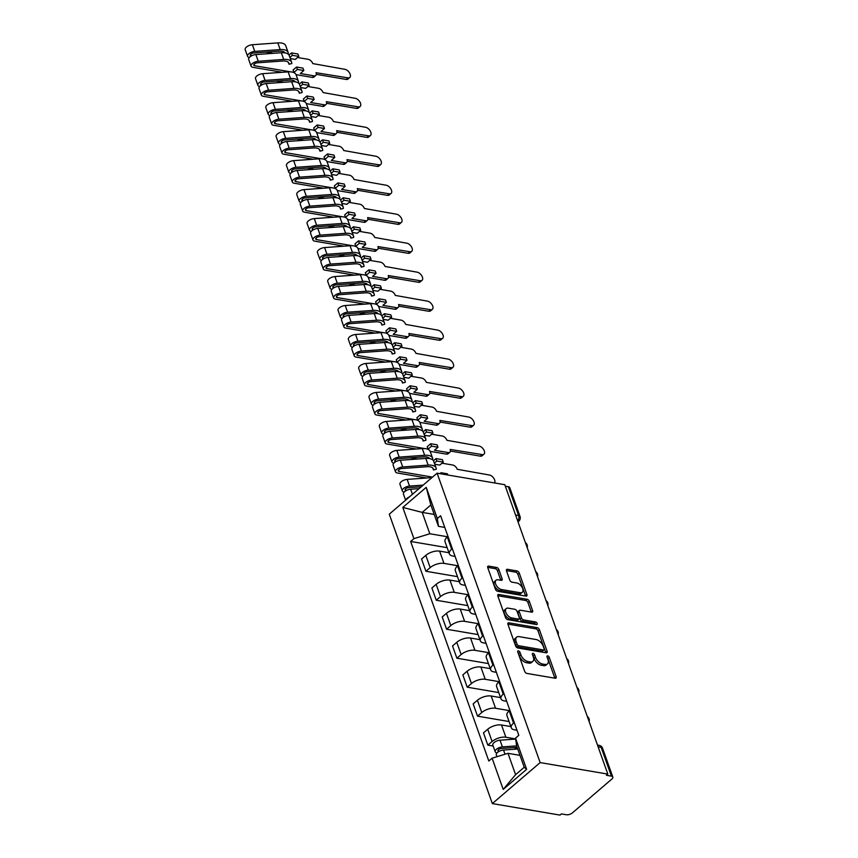 <?xml version="1.0" encoding="UTF-8"?>
<svg xmlns="http://www.w3.org/2000/svg" width="858" height="858" viewBox="0 0 858 858"><rect width="100%" height="100%" fill="white"/><g stroke="black" fill="none" stroke-linecap="round" stroke-linejoin="round"><path stroke-width="1.29" d="M518.414 650.868A1.534 0.869 49.4 0 0 517.867 650.986A1.534 0.869 49.4 0 0 517.76 651.962L524.656 671.331A2.188 1.233 49.4 0 0 526.887 673.423L555.223 678.249A2.188 1.233 49.4 0 0 555.995 678.077A2.188 1.233 49.4 0 0 556.145 676.694L549.249 657.314A1.534 0.869 49.4 0 0 547.694 655.855A1.534 0.869 49.4 0 0 547.147 655.973A1.534 0.869 49.4 0 0 547.039 656.938L547.94 659.448A6.993 3.947 49.4 0 1 547.447 663.899A6.993 3.947 49.4 0 1 544.98 664.424L542.61 664.028A6.993 3.947 49.4 0 1 535.499 657.335L534.609 654.826A1.534 0.869 49.4 0 0 533.054 653.367A1.534 0.869 49.4 0 0 532.507 653.474A1.534 0.869 49.4 0 0 532.4 654.45L533.301 656.96A6.993 3.947 49.4 0 1 532.807 661.411A6.993 3.947 49.4 0 1 530.341 661.936L527.97 661.529A6.993 3.947 49.4 0 1 520.86 654.836L519.969 652.337A1.534 0.869 49.4 0 0 518.414 650.868M498.852 569.562A2.188 1.233 49.4 0 0 496.621 567.47L488.674 566.119A2.188 1.233 49.4 0 0 487.902 566.28A2.188 1.233 49.4 0 0 487.752 567.674L495.409 589.189A2.188 1.233 49.4 0 0 497.64 591.28L525.975 596.106A2.188 1.233 49.4 0 0 526.748 595.935A2.188 1.233 49.4 0 0 526.898 594.551L519.24 573.037A2.188 1.233 49.4 0 0 517.009 570.945L507.41 569.304A2.188 1.233 49.4 0 0 506.638 569.476A2.188 1.233 49.4 0 0 506.488 570.86L509.759 580.072A2.188 1.233 49.4 0 0 511.99 582.164L516.752 582.968A5.845 3.303 49.4 0 1 521.996 587.097A5.845 3.303 49.4 0 1 522.286 592.288A5.845 3.303 49.4 0 1 520.216 592.728L501.565 589.553A5.845 3.303 49.4 0 1 496.321 585.424A5.845 3.303 49.4 0 1 496.031 580.244A5.845 3.303 49.4 0 1 498.09 579.793L501.201 580.33A2.188 1.233 49.4 0 0 501.973 580.158A2.188 1.233 49.4 0 0 502.123 578.775L498.852 569.562L497.458 570.763A2.188 1.233 49.4 0 0 495.227 568.672L487.666 567.385M437.097 473.176L504.783 484.695L607.829 774.109L540.154 762.59L437.097 473.176L389.275 514.178L492.331 803.581L560.006 815.1L561.4 813.91L566.377 814.746A4.451 2.059 160.4 0 0 572.372 812.901L611.829 779.085A4.451 2.059 160.4 0 0 612.816 777.048A4.451 2.059 160.4 0 0 611.411 776.147L601.158 747.35A4.451 3.035 -80.3 0 0 599.12 745.355L597.5 745.076M508.869 622.822A2.188 1.233 49.4 0 0 508.097 622.994A2.188 1.233 49.4 0 0 507.947 624.377L515.604 645.892A2.188 1.233 49.4 0 0 517.824 647.983L546.16 652.809A2.188 1.233 49.4 0 0 546.932 652.648A2.188 1.233 49.4 0 0 547.093 651.254L539.425 629.74A2.188 1.233 49.4 0 0 537.205 627.648L508.869 622.822L507.818 623.734M505.512 617.545L497.844 596.031A2.188 1.233 49.4 0 1 497.994 594.637A2.188 1.233 49.4 0 1 498.777 594.476L527.112 599.292A2.188 1.233 49.4 0 1 529.332 601.383L532.614 610.596A2.188 1.233 49.4 0 1 532.453 611.99A2.188 1.233 49.4 0 1 531.681 612.151L520.195 610.199A2.188 1.233 49.4 0 0 519.422 610.36A2.188 1.233 49.4 0 0 519.272 611.754L521.439 617.857A2.188 1.233 49.4 0 0 523.67 619.948L535.628 621.986A1.534 0.869 49.4 0 1 537.001 623.069A1.534 0.869 49.4 0 1 537.076 624.42A1.534 0.869 49.4 0 1 536.54 624.538L507.732 619.637A2.188 1.233 49.4 0 1 505.512 617.545M505.319 486.218L508.354 486.733A4.451 2.059 -19.6 0 1 509.759 487.634L520.012 516.43A4.451 2.059 160.4 0 0 518.607 515.529L508.354 486.733M607.829 774.109L606.434 775.3L611.411 776.147M540.154 762.59L492.331 803.581M516.999 730.265L514.521 729.836A10.242 4.751 -19.6 0 1 511.293 727.777A10.242 4.751 -19.6 0 1 513.567 723.09L514.232 722.511M510.875 726.587L501.512 724.989A10.242 4.751 160.4 0 0 487.73 729.236L492.095 741.494A10.242 4.751 -19.6 0 1 505.877 737.247L515.637 738.91M492.095 741.494L487.837 745.141L493.168 746.042M509.866 710.252L509.202 710.832A10.242 4.751 160.4 0 0 506.928 715.518L511.293 727.777M487.73 729.236L483.472 732.882L487.837 745.141M506.681 701.286L504.204 700.868A10.242 4.751 -19.6 0 1 500.975 698.798A10.242 4.751 -19.6 0 1 503.238 694.111L503.914 693.532M509.073 721.535L477.52 716.162L481.767 712.515A10.242 4.751 -19.6 0 1 495.559 708.268L509.427 710.628M499.549 681.273L498.873 681.853A10.242 4.751 160.4 0 0 496.61 686.539L500.975 698.798M500.546 697.608L491.194 696.01A10.242 4.751 160.4 0 0 477.402 700.257L473.155 703.903L477.52 716.162M496.364 672.307L493.886 671.889A10.242 4.751 -19.6 0 1 490.658 669.819A10.242 4.751 -19.6 0 1 492.921 665.132L493.597 664.553M498.755 692.556L467.202 687.183L471.45 683.536A10.242 4.751 -19.6 0 1 485.242 679.3L499.109 681.649M489.232 652.295L488.556 652.874A10.242 4.751 160.4 0 0 486.293 657.56L490.658 669.819M490.229 668.629L480.877 667.031A10.242 4.751 160.4 0 0 467.084 671.278L462.837 674.924L467.202 687.183M486.046 643.328L483.569 642.91A10.242 4.751 -19.6 0 1 480.341 640.84A10.242 4.751 -19.6 0 1 482.604 636.153L483.279 635.574M488.438 663.577L456.885 658.204L461.132 654.557A10.242 4.751 -19.6 0 1 474.924 650.321L488.792 652.681M478.914 623.316L478.238 623.895A10.242 4.751 160.4 0 0 475.976 628.582L480.341 640.84M479.912 639.65L470.559 638.062A10.242 4.751 160.4 0 0 456.767 642.299L452.52 645.945L456.885 658.204M475.718 614.349L473.251 613.931A10.242 4.751 -19.6 0 1 470.023 611.861A10.242 4.751 -19.6 0 1 472.286 607.174L472.962 606.595M478.11 634.598L446.568 629.225L450.815 625.579A10.242 4.751 -19.6 0 1 464.607 621.342L478.464 623.702M468.597 594.337L467.921 594.916A10.242 4.751 160.4 0 0 465.658 599.603L470.023 611.861M469.594 610.671L460.242 609.083A10.242 4.751 160.4 0 0 446.45 613.32L442.202 616.966L446.568 629.225M465.401 585.37L462.934 584.952A10.242 4.751 -19.6 0 1 459.706 582.882A10.242 4.751 -19.6 0 1 461.969 578.195L462.644 577.616M467.792 605.619L436.25 600.246L440.497 596.6A10.242 4.751 -19.6 0 1 454.29 592.363L468.146 594.723M458.279 565.358L457.604 565.937A10.242 4.751 160.4 0 0 455.341 570.624L459.706 582.882M459.277 581.692L449.924 580.105A10.242 4.751 160.4 0 0 436.132 584.341L431.885 587.987L436.25 600.246M455.083 556.392L452.616 555.973A10.242 4.751 -19.6 0 1 449.388 553.914A10.242 4.751 -19.6 0 1 451.651 549.217L452.327 548.637M457.475 576.64L425.922 571.267L430.18 567.621A10.242 4.751 -19.6 0 1 443.972 563.384L457.829 565.744M447.962 536.379L447.286 536.958A10.242 4.751 160.4 0 0 445.012 541.645L449.388 553.914M448.959 552.713L439.607 551.126A10.242 4.751 160.4 0 0 425.815 555.362L421.557 559.008L425.922 571.267M520.002 755.362L507.99 753.313L515.594 774.677L524.238 767.266L516.634 745.902L515.519 738.127L518.8 735.317L440.615 515.755L437.333 518.554L438.449 526.34L430.845 504.976L422.2 512.387L429.804 533.751L447.511 536.765M515.519 738.127L526.63 769.326L503.206 789.414L492.095 758.204L507.99 753.313M429.804 533.751L413.91 538.642L410.639 541.452L488.824 761.014L492.095 758.204M413.91 538.642L402.799 507.432L426.222 487.355L437.333 518.554M434.202 514.435L422.2 512.387L402.799 507.432M444.766 527.413L438.449 526.34M447.157 547.661L410.639 541.452M526.63 769.326L524.238 767.266M503.206 789.414L515.594 774.677M430.845 504.976L426.222 487.355M518.007 652.648A1.534 0.869 49.4 0 1 518.575 653.528L519.465 656.038A6.993 3.947 49.4 0 0 526.576 662.73L527.97 661.529M532.807 661.411L531.413 662.601A6.993 3.947 49.4 0 1 528.946 663.127L526.576 662.73M547.447 663.899L546.053 665.089A6.993 3.947 49.4 0 1 543.586 665.626L541.216 665.218A6.993 3.947 49.4 0 1 534.105 658.526L533.215 656.016A1.534 0.869 49.4 0 0 532.646 655.147M554.836 678.185A2.188 1.233 49.4 0 0 554.751 677.884L547.854 658.515A1.534 0.869 49.4 0 0 547.286 657.636M545.774 652.745A2.188 1.233 49.4 0 0 545.699 652.445L538.03 630.93A2.188 1.233 49.4 0 0 535.81 628.839L507.861 624.088M517.095 644.261A1.534 0.869 49.4 0 0 518.65 645.731L543.522 649.967A1.534 0.869 49.4 0 0 544.069 649.849A1.534 0.869 49.4 0 0 544.165 648.873L543.232 646.235A6.993 3.947 49.4 0 0 536.111 639.542L519.111 636.647A6.993 3.947 49.4 0 0 516.645 637.172A6.993 3.947 49.4 0 0 516.151 641.623L517.095 644.261L515.701 645.463A1.534 0.869 49.4 0 0 517.256 646.921L518.65 645.731M544.069 649.849L542.674 651.04A1.534 0.869 49.4 0 1 542.127 651.158L517.256 646.921M516.645 637.172L515.25 638.363A6.993 3.947 49.4 0 0 514.757 642.814L516.151 641.623M515.701 645.463L514.757 642.814M497.758 595.731L525.718 600.493L527.112 599.292M531.295 612.086A2.188 1.233 49.4 0 0 531.22 611.786L527.938 602.584A2.188 1.233 49.4 0 0 525.718 600.493M519.422 610.36L518.028 611.55A2.188 1.233 49.4 0 0 517.878 612.944L520.045 619.058A2.188 1.233 49.4 0 0 522.275 621.149L534.234 623.176L535.628 621.986M535.682 624.388A1.534 0.869 49.4 0 0 534.234 623.176M508.268 608.161A5.845 3.303 49.4 0 0 506.199 608.601A5.845 3.303 49.4 0 0 506.488 613.792A5.845 3.303 49.4 0 0 511.743 617.921L518.318 619.036A2.188 1.233 49.4 0 0 519.09 618.875A2.188 1.233 49.4 0 0 519.24 617.481L517.063 611.379A2.188 1.233 49.4 0 0 514.843 609.287L508.268 608.161M506.199 608.601L504.804 609.802A5.845 3.303 49.4 0 0 505.094 614.982A5.845 3.303 49.4 0 0 510.349 619.111L511.743 617.921M519.09 618.875L517.696 620.066A2.188 1.233 49.4 0 1 516.924 620.237L510.349 619.111M500.815 580.265A2.188 1.233 49.4 0 0 500.729 579.965L497.458 570.763M496.031 580.244L494.637 581.434A5.845 3.303 49.4 0 0 494.927 586.625A5.845 3.303 49.4 0 0 500.171 590.744L501.565 589.553M522.286 592.288L520.892 593.479A5.845 3.303 49.4 0 1 518.822 593.918L500.171 590.744M525.589 596.042A2.188 1.233 49.4 0 0 525.504 595.742L517.846 574.227A2.188 1.233 49.4 0 0 515.615 572.136L506.402 570.57M517.138 747.339L501.383 748.466A2.671 1.233 160.4 0 0 498.852 749.356A2.671 1.233 160.4 0 0 497.94 750.825A2.671 1.233 160.4 0 0 498.777 751.361L496.964 752.916A5.566 2.585 160.4 0 1 495.216 751.801L492.835 745.109A5.566 2.585 160.4 0 1 494.734 742.052A5.566 2.585 160.4 0 1 500.021 740.197L515.658 739.081M516.623 745.87L502.402 746.889A5.566 2.585 160.4 0 0 497.114 748.734A5.566 2.585 160.4 0 0 495.216 751.801M517.471 748.262L513.545 747.597M498.83 751.522L498.251 749.881M517.739 749.023L503.528 750.042A5.566 2.585 160.4 0 0 498.241 751.898A5.566 2.585 160.4 0 0 496.332 754.954L496.964 756.702M421.267 486.754L408.515 487.666A2.671 1.233 160.4 0 0 405.984 488.556A2.671 1.233 160.4 0 0 405.073 490.025A2.671 1.233 160.4 0 0 405.909 490.561L404.097 492.117A5.566 2.585 160.4 0 1 402.348 490.99L399.967 484.309A5.566 2.585 160.4 0 1 401.866 481.252A5.566 2.585 160.4 0 1 407.153 479.397L431.917 477.616M423.187 485.102L409.534 486.089A5.566 2.585 160.4 0 0 404.247 487.934A5.566 2.585 160.4 0 0 402.348 490.99M405.963 490.722L405.384 489.071M419.069 488.642L410.66 489.242A5.566 2.585 160.4 0 0 405.373 491.098A5.566 2.585 160.4 0 0 403.464 494.154L405.609 500.171M409.523 496.814A5.566 2.585 160.4 0 0 405.845 499.967M494.498 482.947A5.116 2.896 49.4 0 0 493.876 478.399A5.116 2.896 49.4 0 0 489.414 475.021L457.239 469.283A4.451 2.51 49.4 0 0 452.713 465.025L441.988 463.202M435.993 458.601L436.851 461.014L443.264 462.108L442.406 459.684L435.993 458.601L433.462 460.767M443.264 462.108L439.779 465.09L434.759 464.232M447.865 475.01L447.436 473.809L441.023 472.715L439.918 473.659M429.611 458.59A10.457 4.848 160.4 0 0 423.648 456.864L398.198 458.687A2.671 1.233 160.4 0 0 395.667 459.577A2.671 1.233 160.4 0 0 394.755 461.046A2.671 1.233 160.4 0 0 395.592 461.583L393.779 463.138A5.566 2.585 160.4 0 1 392.02 462.022L389.639 455.33A5.566 2.585 160.4 0 1 391.548 452.273A5.566 2.585 160.4 0 1 396.836 450.418L422.286 448.595A13.353 6.188 160.4 0 1 430.19 451.415L432.571 458.108A13.353 6.188 160.4 0 0 424.667 455.276L399.217 457.11A5.566 2.585 160.4 0 0 393.929 458.955A5.566 2.585 160.4 0 0 392.02 462.022M432.228 459.534L432.732 459.405A13.353 6.188 160.4 0 0 432.571 458.108M417.503 459.03L410.36 457.818M395.645 461.743L395.066 460.092M432.507 477.112L399.099 471.428A2.671 1.233 -19.6 0 1 398.262 470.892A2.671 1.233 -19.6 0 1 399.174 469.423A2.671 1.233 -19.6 0 1 401.705 468.532L427.155 466.709A10.457 4.848 -19.6 0 1 433.354 468.918A10.457 4.848 -19.6 0 1 433.472 469.948L432.797 468.05M433.472 469.948L436.239 469.251A13.353 6.188 160.4 0 0 436.079 467.953A13.353 6.188 160.4 0 0 428.163 465.122L402.724 466.956A5.566 2.585 160.4 0 0 397.436 468.8A5.566 2.585 160.4 0 0 395.527 471.857A5.566 2.585 160.4 0 0 397.286 472.983L426.716 477.992M436.079 467.953L433.698 461.261A13.353 6.188 160.4 0 0 425.783 458.44L400.343 460.263A5.566 2.585 160.4 0 0 395.055 462.119A5.566 2.585 160.4 0 0 393.146 465.175L395.527 471.857M441.023 472.715L441.452 473.916M436.851 461.014L434.363 463.138M437.977 447.243L437.119 444.83L430.695 443.736L431.563 446.149L437.977 447.243L434.491 450.236L448.284 452.574A4.451 2.51 49.4 0 0 449.86 452.241A4.451 2.51 49.4 0 0 450.171 449.41L482.142 454.59A5.116 2.896 49.4 0 0 483.955 454.204A5.116 2.896 49.4 0 0 483.697 449.656A5.116 2.896 49.4 0 0 479.096 446.042L446.921 440.304A4.451 2.51 49.4 0 0 442.396 436.046L431.671 434.223M425.675 429.622L426.533 432.035L432.947 433.129L432.089 430.705L425.675 429.622L423.144 431.789M432.947 433.129L429.461 436.111L424.431 435.253M419.283 429.611A10.457 4.848 160.4 0 0 413.331 427.885L387.88 429.708A2.671 1.233 160.4 0 0 385.349 430.598A2.671 1.233 160.4 0 0 384.438 432.067A2.671 1.233 160.4 0 0 385.274 432.604L383.462 434.159A5.566 2.585 160.4 0 1 381.703 433.043L379.322 426.351A5.566 2.585 160.4 0 1 381.231 423.294A5.566 2.585 160.4 0 1 386.518 421.439L411.958 419.616A13.353 6.188 160.4 0 1 419.873 422.436L422.254 429.129A13.353 6.188 160.4 0 0 414.339 426.297L388.899 428.131A5.566 2.585 160.4 0 0 383.612 429.976A5.566 2.585 160.4 0 0 381.703 433.043M421.911 430.555L422.415 430.437A13.353 6.188 160.4 0 0 422.254 429.129M407.185 430.051L400.043 428.839M385.328 432.764L384.749 431.124M430.695 443.736L427.209 446.728L428.078 449.142L427.005 448.959M424.839 448.584L388.781 442.449A2.671 1.233 -19.6 0 1 387.934 441.913A2.671 1.233 -19.6 0 1 388.856 440.444A2.671 1.233 -19.6 0 1 391.387 439.553L416.838 437.73A10.457 4.848 -19.6 0 1 423.037 439.94A10.457 4.848 -19.6 0 1 423.155 440.969L422.479 439.071M423.155 440.969L425.911 440.283A13.353 6.188 160.4 0 0 425.761 438.974A13.353 6.188 160.4 0 0 417.846 436.143L392.396 437.977A5.566 2.585 160.4 0 0 387.119 439.822A5.566 2.585 160.4 0 0 385.21 442.889A5.566 2.585 160.4 0 0 386.969 444.004L416.398 449.013M425.761 438.974L423.38 432.282A13.353 6.188 160.4 0 0 415.465 429.461L390.015 431.284A5.566 2.585 160.4 0 0 384.738 433.14A5.566 2.585 160.4 0 0 382.829 436.196L385.21 442.889M483.955 454.204L482.142 455.759A5.116 2.896 -130.6 0 1 480.33 456.145L450.418 451.051M449.86 452.241L448.048 453.796A4.451 2.51 -130.6 0 1 446.471 454.129L448.284 452.574M430.169 451.362L446.471 454.129M431.563 446.149L428.078 449.142M426.533 432.035L424.045 434.169M427.659 418.264L426.791 415.851L420.377 414.757L421.246 417.17L427.659 418.264L424.174 421.257L437.966 423.595A4.451 2.51 49.4 0 0 439.532 423.262A4.451 2.51 49.4 0 0 439.843 420.431L471.825 425.611A5.116 2.896 49.4 0 0 473.637 425.225A5.116 2.896 49.4 0 0 473.38 420.677A5.116 2.896 49.4 0 0 468.779 417.063L436.604 411.325A4.451 2.51 49.4 0 0 432.078 407.067L421.353 405.244M415.358 400.643L416.216 403.056L422.629 404.15L421.771 401.737L415.358 400.643L412.827 402.81M422.629 404.15L419.144 407.132L414.114 406.284M408.966 400.643A10.457 4.848 160.4 0 0 403.013 398.906L377.563 400.729A2.671 1.233 160.4 0 0 375.032 401.619A2.671 1.233 160.4 0 0 374.109 403.088A2.671 1.233 160.4 0 0 374.957 403.625L373.144 405.18A5.566 2.585 160.4 0 1 371.385 404.064L369.004 397.372A5.566 2.585 160.4 0 1 370.913 394.315A5.566 2.585 160.4 0 1 376.19 392.46L401.641 390.637A13.353 6.188 160.4 0 1 409.556 393.457L411.937 400.15A13.353 6.188 160.4 0 0 404.021 397.318L378.571 399.152A5.566 2.585 160.4 0 0 373.294 400.997A5.566 2.585 160.4 0 0 371.385 404.064M411.583 401.576L412.097 401.458A13.353 6.188 160.4 0 0 411.937 400.15M396.868 401.072L389.725 399.86M375.01 403.786L374.431 402.145M420.377 414.757L416.891 417.749L417.76 420.163L416.688 419.98M414.521 419.605L378.464 413.47A2.671 1.233 -19.6 0 1 377.617 412.934A2.671 1.233 -19.6 0 1 378.528 411.465A2.671 1.233 -19.6 0 1 381.07 410.574L406.52 408.751A10.457 4.848 -19.6 0 1 412.719 410.961A10.457 4.848 -19.6 0 1 412.837 411.99L412.162 410.092M412.837 411.99L415.594 411.304A13.353 6.188 160.4 0 0 415.444 409.995A13.353 6.188 160.4 0 0 407.529 407.164L382.078 408.998A5.566 2.585 160.4 0 0 376.801 410.843A5.566 2.585 160.4 0 0 374.892 413.91A5.566 2.585 160.4 0 0 376.651 415.025L406.081 420.034M415.444 409.995L413.063 403.303A13.353 6.188 160.4 0 0 405.148 400.482L379.697 402.305A5.566 2.585 160.4 0 0 374.41 404.161A5.566 2.585 160.4 0 0 372.511 407.218L374.892 413.91M473.637 425.225L471.825 426.78A5.116 2.896 -130.6 0 1 470.012 427.166L440.1 422.072M439.532 423.262L437.719 424.817A4.451 2.51 -130.6 0 1 436.154 425.15L437.966 423.595M419.852 422.383L436.154 425.15M421.246 417.17L417.76 420.163M416.216 403.056L413.728 405.191M417.342 389.285L416.473 386.872L410.06 385.778L410.918 388.191L417.342 389.285L413.856 392.278L427.649 394.626A4.451 2.51 49.4 0 0 429.214 394.283A4.451 2.51 49.4 0 0 429.526 391.452L461.507 396.632A5.116 2.896 49.4 0 0 463.32 396.246A5.116 2.896 49.4 0 0 463.063 391.698A5.116 2.896 49.4 0 0 458.462 388.084L426.287 382.346A4.451 2.51 49.4 0 0 421.761 378.088L411.036 376.265M405.04 371.664L405.898 374.077L412.312 375.171L411.454 372.758L405.04 371.664L402.509 373.831M412.312 375.171L408.826 378.153L403.796 377.305M398.648 371.664A10.457 4.848 160.4 0 0 392.696 369.927L367.245 371.761A2.671 1.233 160.4 0 0 364.704 372.64A2.671 1.233 160.4 0 0 363.792 374.109A2.671 1.233 160.4 0 0 364.639 374.646L362.827 376.201A5.566 2.585 160.4 0 1 361.068 375.085L358.687 368.393A5.566 2.585 160.4 0 1 360.596 365.336A5.566 2.585 160.4 0 1 365.873 363.481L391.323 361.658A13.353 6.188 160.4 0 1 399.238 364.489L401.619 371.171A13.353 6.188 160.4 0 0 393.704 368.35L368.254 370.173A5.566 2.585 160.4 0 0 362.977 372.018A5.566 2.585 160.4 0 0 361.068 375.085M401.265 372.597L401.769 372.479A13.353 6.188 160.4 0 0 401.619 371.171M386.55 372.093L379.408 370.881M364.693 374.807L364.114 373.166M410.06 385.778L406.574 388.771L407.432 391.184L406.37 391.001M404.204 390.637L368.146 384.491A2.671 1.233 -19.6 0 1 367.299 383.955A2.671 1.233 -19.6 0 1 368.211 382.486A2.671 1.233 -19.6 0 1 370.753 381.596L396.203 379.772A10.457 4.848 -19.6 0 1 402.391 381.992A10.457 4.848 -19.6 0 1 402.52 383.011L401.844 381.113M402.52 383.011L405.276 382.325A13.353 6.188 160.4 0 0 405.126 381.016A13.353 6.188 160.4 0 0 397.211 378.185L371.761 380.019A5.566 2.585 160.4 0 0 366.473 381.864A5.566 2.585 160.4 0 0 364.575 384.931A5.566 2.585 160.4 0 0 366.334 386.046L395.763 391.055M405.126 381.016L402.745 374.335A13.353 6.188 160.4 0 0 394.83 371.503L369.38 373.327A5.566 2.585 160.4 0 0 364.092 375.182A5.566 2.585 160.4 0 0 362.194 378.239L364.575 384.931M463.32 396.246L461.507 397.801A5.116 2.896 -130.6 0 1 459.695 398.187L429.783 393.093M429.214 394.283L427.402 395.838A4.451 2.51 -130.6 0 1 425.836 396.171L427.649 394.626M409.534 393.404L425.836 396.171M410.918 388.191L407.432 391.184M405.898 374.077L403.41 376.212M407.014 360.306L406.156 357.893L399.742 356.799L400.6 359.212L407.014 360.306L403.528 363.299L417.32 365.647A4.451 2.51 49.4 0 0 418.897 365.304A4.451 2.51 49.4 0 0 419.208 362.473L451.19 367.653A5.116 2.896 49.4 0 0 452.992 367.267A5.116 2.896 49.4 0 0 452.745 362.73A5.116 2.896 49.4 0 0 448.144 359.105L415.969 353.367A4.451 2.51 49.4 0 0 411.443 349.109L400.718 347.286M394.712 342.685L395.581 345.098L401.994 346.192L401.136 343.779L394.712 342.685L392.192 344.852M401.994 346.192L398.509 349.174L393.479 348.327M388.331 342.685A10.457 4.848 160.4 0 0 382.378 340.948L356.928 342.782A2.671 1.233 160.4 0 0 354.386 343.661A2.671 1.233 160.4 0 0 353.475 345.131A2.671 1.233 160.4 0 0 354.322 345.677L352.509 347.222A5.566 2.585 160.4 0 1 350.75 346.106L348.369 339.414A5.566 2.585 160.4 0 1 350.268 336.357A5.566 2.585 160.4 0 1 355.555 334.502L381.006 332.679A13.353 6.188 160.4 0 1 388.921 335.51L391.302 342.192A13.353 6.188 160.4 0 0 383.387 339.371L357.936 341.194A5.566 2.585 160.4 0 0 352.649 343.05A5.566 2.585 160.4 0 0 350.75 346.106M390.948 343.629L391.452 343.5A13.353 6.188 160.4 0 0 391.302 342.192M376.233 343.125L369.09 341.902M354.375 345.828L353.786 344.187M399.742 356.799L396.257 359.792L397.115 362.205L396.053 362.022M393.886 361.658L357.829 355.523A2.671 1.233 -19.6 0 1 356.982 354.976A2.671 1.233 -19.6 0 1 357.893 353.507A2.671 1.233 -19.6 0 1 360.435 352.627L385.886 350.793A10.457 4.848 -19.6 0 1 392.074 353.013A10.457 4.848 -19.6 0 1 392.203 354.032L391.527 352.145M392.203 354.032L394.959 353.346A13.353 6.188 160.4 0 0 394.798 352.037A13.353 6.188 160.4 0 0 386.894 349.217L361.443 351.04A5.566 2.585 160.4 0 0 356.156 352.895A5.566 2.585 160.4 0 0 354.257 355.952A5.566 2.585 160.4 0 0 356.016 357.067L385.446 362.076M394.798 352.037L392.417 345.356A13.353 6.188 160.4 0 0 384.513 342.524L359.062 344.348A5.566 2.585 160.4 0 0 353.775 346.203A5.566 2.585 160.4 0 0 351.877 349.26L354.257 355.952M452.992 367.267L451.179 368.822A5.116 2.896 -130.6 0 1 449.377 369.208L419.455 364.114M418.897 365.304L417.085 366.859A4.451 2.51 -130.6 0 1 415.508 367.203L417.32 365.647M399.217 364.425L415.508 367.203M400.6 359.212L397.115 362.205M395.581 345.098L393.093 347.233M396.696 331.327L395.838 328.914L389.425 327.82L390.283 330.233L396.696 331.327L393.211 334.32L407.003 336.668A4.451 2.51 49.4 0 0 408.58 336.325A4.451 2.51 49.4 0 0 408.891 333.494L440.873 338.674A5.116 2.896 49.4 0 0 442.674 338.288A5.116 2.896 49.4 0 0 442.428 333.751A5.116 2.896 49.4 0 0 437.827 330.137L405.652 324.399A4.451 2.51 49.4 0 0 401.115 320.131L390.39 318.307M384.395 313.706L385.253 316.119L391.677 317.213L390.808 314.8L384.395 313.706L381.874 315.873M391.677 317.213L388.191 320.206L383.161 319.348M378.013 313.706A10.457 4.848 160.4 0 0 372.061 311.969L346.611 313.803A2.671 1.233 160.4 0 0 344.069 314.693A2.671 1.233 160.4 0 0 343.157 316.152A2.671 1.233 160.4 0 0 344.004 316.699L342.192 318.254A5.566 2.585 160.4 0 1 340.433 317.128L338.052 310.435A5.566 2.585 160.4 0 1 339.95 307.379A5.566 2.585 160.4 0 1 345.238 305.534L370.688 303.7A13.353 6.188 160.4 0 1 378.593 306.531L380.984 313.213A13.353 6.188 160.4 0 0 373.069 310.392L347.619 312.215A5.566 2.585 160.4 0 0 342.331 314.071A5.566 2.585 160.4 0 0 340.433 317.128M380.63 314.65L381.134 314.521A13.353 6.188 160.4 0 0 380.984 313.213M365.916 314.146L358.773 312.923M344.058 316.849L343.468 315.208M389.425 327.82L385.939 330.813L386.797 333.226L385.735 333.043M383.558 332.679L347.511 326.544A2.671 1.233 -19.6 0 1 346.664 325.997A2.671 1.233 -19.6 0 1 347.576 324.528A2.671 1.233 -19.6 0 1 350.118 323.648L375.568 321.814A10.457 4.848 -19.6 0 1 381.756 324.034A10.457 4.848 -19.6 0 1 381.885 325.053L381.209 323.166M381.885 325.053L384.641 324.367A13.353 6.188 160.4 0 0 384.481 323.058A13.353 6.188 160.4 0 0 376.576 320.238L351.126 322.061A5.566 2.585 160.4 0 0 345.838 323.916A5.566 2.585 160.4 0 0 343.94 326.973A5.566 2.585 160.4 0 0 345.699 328.088L375.128 333.097M384.481 323.058L382.1 316.377A13.353 6.188 160.4 0 0 374.195 313.545L348.745 315.379A5.566 2.585 160.4 0 0 343.457 317.224A5.566 2.585 160.4 0 0 341.559 320.281L343.94 326.973M442.674 338.288L440.862 339.843A5.116 2.896 -130.6 0 1 439.06 340.229L409.137 335.135M408.58 336.325L406.767 337.88A4.451 2.51 -130.6 0 1 405.191 338.224L407.003 336.668M388.889 335.446L405.191 338.224M390.283 330.233L386.797 333.226M385.253 316.119L382.775 318.254M386.379 302.348L385.521 299.935L379.107 298.841L379.965 301.265L386.379 302.348L382.893 305.341L396.686 307.69A4.451 2.51 49.4 0 0 398.262 307.357A4.451 2.51 49.4 0 0 398.573 304.515L430.544 309.695A5.116 2.896 49.4 0 0 432.357 309.309A5.116 2.896 49.4 0 0 432.11 304.772A5.116 2.896 49.4 0 0 427.509 301.158L395.334 295.42A4.451 2.51 49.4 0 0 390.798 291.152L380.073 289.328M374.077 284.727L374.935 287.14L381.36 288.234L380.491 285.821L374.077 284.727L371.546 286.894M381.36 288.234L377.874 291.227L372.844 290.369M367.696 284.727A10.457 4.848 160.4 0 0 361.744 282.99L336.293 284.824A2.671 1.233 160.4 0 0 333.751 285.714A2.671 1.233 160.4 0 0 332.84 287.183A2.671 1.233 160.4 0 0 333.687 287.72L331.874 289.275A5.566 2.585 160.4 0 1 330.115 288.149L327.735 281.467A5.566 2.585 160.4 0 1 329.633 278.4A5.566 2.585 160.4 0 1 334.92 276.555L360.371 274.721A13.353 6.188 160.4 0 1 368.275 277.552L370.656 284.234A13.353 6.188 160.4 0 0 362.752 281.413L337.301 283.237A5.566 2.585 160.4 0 0 332.014 285.092A5.566 2.585 160.4 0 0 330.115 288.149M370.313 285.671L370.817 285.542A13.353 6.188 160.4 0 0 370.656 284.234M355.598 285.167L348.455 283.944M333.741 287.87L333.151 286.229M379.107 298.841L375.622 301.834L376.48 304.247L375.418 304.064M373.241 303.7L337.183 297.565A2.671 1.233 -19.6 0 1 336.347 297.029A2.671 1.233 -19.6 0 1 337.258 295.56A2.671 1.233 -19.6 0 1 339.8 294.669L365.24 292.835A10.457 4.848 -19.6 0 1 371.439 295.055A10.457 4.848 -19.6 0 1 371.568 296.074L370.892 294.187M371.568 296.074L374.324 295.388A13.353 6.188 160.4 0 0 374.163 294.079A13.353 6.188 160.4 0 0 366.259 291.259L340.808 293.082A5.566 2.585 160.4 0 0 335.521 294.938A5.566 2.585 160.4 0 0 333.623 297.994A5.566 2.585 160.4 0 0 335.371 299.12L364.811 304.129M374.163 294.079L371.782 287.398A13.353 6.188 160.4 0 0 363.878 284.566L338.427 286.4A5.566 2.585 160.4 0 0 333.14 288.245A5.566 2.585 160.4 0 0 331.242 291.302L333.623 297.994M432.357 309.309L430.544 310.864A5.116 2.896 -130.6 0 1 428.732 311.25L398.82 306.167M398.262 307.357L396.45 308.901A4.451 2.51 -130.6 0 1 394.873 309.245L396.686 307.69M378.571 306.467L394.873 309.245M379.965 301.265L376.48 304.247M374.935 287.14L372.458 289.275M376.061 273.37L375.203 270.956L368.79 269.873L369.648 272.286L376.061 273.37L372.576 276.362L386.368 278.711A4.451 2.51 49.4 0 0 387.945 278.378A4.451 2.51 49.4 0 0 388.256 275.536L420.227 280.716A5.116 2.896 49.4 0 0 422.039 280.33A5.116 2.896 49.4 0 0 421.793 275.793A5.116 2.896 49.4 0 0 417.192 272.179L385.017 266.441A4.451 2.51 49.4 0 0 380.48 262.173L369.755 260.349M363.76 255.748L364.618 258.161L371.031 259.255L370.173 256.842L363.76 255.748L361.229 257.915M371.031 259.255L367.546 262.248L362.526 261.39M357.378 255.748A10.457 4.848 160.4 0 0 351.415 254.011L325.976 255.845A2.671 1.233 160.4 0 0 323.434 256.735A2.671 1.233 160.4 0 0 322.522 258.204A2.671 1.233 160.4 0 0 323.359 258.741L321.546 260.296A5.566 2.585 160.4 0 1 319.798 259.17L317.417 252.488A5.566 2.585 160.4 0 1 319.315 249.421A5.566 2.585 160.4 0 1 324.603 247.576L350.053 245.742A13.353 6.188 160.4 0 1 357.958 248.573L360.339 255.255A13.353 6.188 160.4 0 0 352.434 252.434L326.984 254.258A5.566 2.585 160.4 0 0 321.696 256.113A5.566 2.585 160.4 0 0 319.798 259.17M359.995 256.692L360.499 256.563A13.353 6.188 160.4 0 0 360.339 255.255M345.27 256.188L338.138 254.965M323.423 258.891L322.833 257.25M368.79 269.873L365.304 272.855L366.162 275.268L365.1 275.086M362.923 274.721L326.866 268.586A2.671 1.233 -19.6 0 1 326.029 268.05A2.671 1.233 -19.6 0 1 326.941 266.581A2.671 1.233 -19.6 0 1 329.472 265.69L354.922 263.856A10.457 4.848 -19.6 0 1 361.121 266.077A10.457 4.848 -19.6 0 1 361.25 267.095L360.575 265.208M361.25 267.095L364.006 266.409A13.353 6.188 160.4 0 0 363.846 265.101A13.353 6.188 160.4 0 0 355.941 262.28L330.491 264.103A5.566 2.585 160.4 0 0 325.203 265.959A5.566 2.585 160.4 0 0 323.305 269.015A5.566 2.585 160.4 0 0 325.053 270.141L354.483 275.15M363.846 265.101L361.465 258.419A13.353 6.188 160.4 0 0 353.56 255.587L328.11 257.421A5.566 2.585 160.4 0 0 322.822 259.266A5.566 2.585 160.4 0 0 320.924 262.334L323.305 269.015M422.039 280.33L420.227 281.885A5.116 2.896 -130.6 0 1 418.414 282.271L388.502 277.188M387.945 278.378L386.132 279.933A4.451 2.51 -130.6 0 1 384.556 280.266L386.368 278.711M368.254 277.488L384.556 280.266M369.648 272.286L366.162 275.268M364.618 258.161L362.14 260.296M365.744 244.401L364.886 241.977L358.472 240.894L359.33 243.307L365.744 244.401L362.258 247.383L376.051 249.732A4.451 2.51 49.4 0 0 377.627 249.399A4.451 2.51 49.4 0 0 377.938 246.568L409.909 251.737A5.116 2.896 49.4 0 0 411.722 251.362A5.116 2.896 49.4 0 0 411.465 246.814A5.116 2.896 49.4 0 0 406.874 243.2L374.699 237.462A4.451 2.51 49.4 0 0 370.163 233.204L359.438 231.37M353.442 226.769L354.3 229.183L360.714 230.276L359.856 227.863L353.442 226.769L350.911 228.936M360.714 230.276L357.228 233.269L352.209 232.411M347.061 226.769A10.457 4.848 160.4 0 0 341.098 225.043L315.647 226.866A2.671 1.233 160.4 0 0 313.116 227.756A2.671 1.233 160.4 0 0 312.205 229.225A2.671 1.233 160.4 0 0 313.041 229.762L311.229 231.317A5.566 2.585 160.4 0 1 309.481 230.191L307.1 223.509A5.566 2.585 160.4 0 1 308.998 220.442A5.566 2.585 160.4 0 1 314.285 218.597L339.736 216.763A13.353 6.188 160.4 0 1 347.64 219.594L350.021 226.287A13.353 6.188 160.4 0 0 342.117 223.455L316.666 225.279A5.566 2.585 160.4 0 0 311.379 227.134A5.566 2.585 160.4 0 0 309.481 230.191M349.678 227.713L350.182 227.584A13.353 6.188 160.4 0 0 350.021 226.287M334.952 227.209L327.81 225.997M313.106 229.912L312.516 228.271M358.472 240.894L354.987 243.876L355.845 246.289L354.772 246.107M352.606 245.742L316.548 239.607A2.671 1.233 -19.6 0 1 315.712 239.071A2.671 1.233 -19.6 0 1 316.623 237.602A2.671 1.233 -19.6 0 1 319.155 236.711L344.605 234.888A10.457 4.848 -19.6 0 1 350.804 237.098A10.457 4.848 -19.6 0 1 350.922 238.116L350.257 236.229M350.922 238.116L353.689 237.43A13.353 6.188 160.4 0 0 353.528 236.122A13.353 6.188 160.4 0 0 345.624 233.301L320.173 235.124A5.566 2.585 160.4 0 0 314.886 236.98A5.566 2.585 160.4 0 0 312.988 240.036A5.566 2.585 160.4 0 0 314.736 241.162L344.165 246.171M353.528 236.122L351.147 229.44A13.353 6.188 160.4 0 0 343.243 226.609L317.792 228.442A5.566 2.585 160.4 0 0 312.505 230.287A5.566 2.585 160.4 0 0 310.596 233.355L312.988 240.036M411.722 251.362L409.909 252.906A5.116 2.896 -130.6 0 1 408.097 253.292L378.185 248.209M377.627 249.399L375.815 250.954A4.451 2.51 -130.6 0 1 374.238 251.287L376.051 249.732M357.936 248.509L374.238 251.287M359.33 243.307L355.845 246.289M354.3 229.183L351.812 231.317M355.426 215.422L354.569 212.999L348.155 211.915L349.013 214.328L355.426 215.422L351.941 218.404L365.733 220.753A4.451 2.51 49.4 0 0 367.31 220.42A4.451 2.51 49.4 0 0 367.621 217.589L399.592 222.769A5.116 2.896 49.4 0 0 401.405 222.383A5.116 2.896 49.4 0 0 401.147 217.835A5.116 2.896 49.4 0 0 396.546 214.221L364.371 208.483A4.451 2.51 49.4 0 0 359.845 204.225L349.12 202.391M343.125 197.79L343.983 200.214L350.396 201.298L349.538 198.884L343.125 197.79L340.594 199.957M350.396 201.298L346.911 204.29L341.892 203.432M336.744 197.79A10.457 4.848 160.4 0 0 330.78 196.064L305.33 197.887A2.671 1.233 160.4 0 0 302.799 198.777A2.671 1.233 160.4 0 0 301.887 200.246A2.671 1.233 160.4 0 0 302.724 200.783L300.911 202.338A5.566 2.585 160.4 0 1 299.163 201.212L296.782 194.53A5.566 2.585 160.4 0 1 298.681 191.463A5.566 2.585 160.4 0 1 303.968 189.618L329.418 187.795A13.353 6.188 160.4 0 1 337.323 190.615L339.704 197.308A13.353 6.188 160.4 0 0 331.799 194.476L306.349 196.3A5.566 2.585 160.4 0 0 301.061 198.155A5.566 2.585 160.4 0 0 299.163 201.212M339.36 198.734L339.865 198.606A13.353 6.188 160.4 0 0 339.704 197.308M324.635 198.23L317.492 197.018M302.777 200.933L302.198 199.292M348.155 211.915L344.669 214.897L345.527 217.31L344.455 217.138M342.288 216.763L306.231 210.628A2.671 1.233 -19.6 0 1 305.394 210.092A2.671 1.233 -19.6 0 1 306.306 208.623A2.671 1.233 -19.6 0 1 308.837 207.733L334.288 205.909A10.457 4.848 -19.6 0 1 340.487 208.119A10.457 4.848 -19.6 0 1 340.605 209.137L339.929 207.25M340.605 209.137L343.372 208.451A13.353 6.188 160.4 0 0 343.211 207.153A13.353 6.188 160.4 0 0 335.296 204.322L309.856 206.145A5.566 2.585 160.4 0 0 304.569 208.001A5.566 2.585 160.4 0 0 302.659 211.057A5.566 2.585 160.4 0 0 304.418 212.183L333.848 217.192M343.211 207.153L340.83 200.461A13.353 6.188 160.4 0 0 332.915 197.64L307.475 199.464A5.566 2.585 160.4 0 0 302.188 201.308A5.566 2.585 160.4 0 0 300.279 204.376L302.659 211.057M401.405 222.383L399.592 223.927A5.116 2.896 -130.6 0 1 397.78 224.313L367.868 219.23M367.31 220.42L365.497 221.975A4.451 2.51 -130.6 0 1 363.921 222.308L365.733 220.753M347.619 219.53L363.921 222.308M349.013 214.328L345.527 217.31M343.983 200.214L341.495 202.338M345.109 186.443L344.251 184.03L337.827 182.936L338.696 185.349L345.109 186.443L341.623 189.425L355.416 191.774A4.451 2.51 49.4 0 0 356.992 191.441A4.451 2.51 49.4 0 0 357.303 188.61L389.275 193.79A5.116 2.896 49.4 0 0 391.087 193.404A5.116 2.896 49.4 0 0 390.83 188.857A5.116 2.896 49.4 0 0 386.229 185.242L354.054 179.504A4.451 2.51 49.4 0 0 349.528 175.246L338.803 173.423M332.807 168.811L333.665 171.235L340.079 172.319L339.221 169.905L332.807 168.811L330.276 170.989M340.079 172.319L336.593 175.311L331.563 174.453M326.426 168.811A10.457 4.848 160.4 0 0 320.463 167.085L295.013 168.908A2.671 1.233 160.4 0 0 292.481 169.798A2.671 1.233 160.4 0 0 291.57 171.268A2.671 1.233 160.4 0 0 292.406 171.804L290.594 173.359A5.566 2.585 160.4 0 1 288.835 172.233L286.454 165.551A5.566 2.585 160.4 0 1 288.363 162.494A5.566 2.585 160.4 0 1 293.651 160.639L319.09 158.816A13.353 6.188 160.4 0 1 327.005 161.636L329.386 168.329A13.353 6.188 160.4 0 0 321.471 165.497L296.031 167.331A5.566 2.585 160.4 0 0 290.744 169.176A5.566 2.585 160.4 0 0 288.835 172.233M329.043 169.755L329.547 169.627A13.353 6.188 160.4 0 0 329.386 168.329M314.318 169.251L307.175 168.039M292.46 171.965L291.881 170.313M337.827 182.936L334.341 185.918L335.21 188.342L334.137 188.159M331.971 187.784L295.913 181.649A2.671 1.233 -19.6 0 1 295.066 181.113A2.671 1.233 -19.6 0 1 295.989 179.644A2.671 1.233 -19.6 0 1 298.52 178.754L323.97 176.93A10.457 4.848 -19.6 0 1 330.169 179.14A10.457 4.848 -19.6 0 1 330.287 180.159L329.611 178.271M330.287 180.159L333.054 179.472A13.353 6.188 160.4 0 0 332.893 178.174A13.353 6.188 160.4 0 0 324.978 175.343L299.528 177.166A5.566 2.585 160.4 0 0 294.251 179.022A5.566 2.585 160.4 0 0 292.342 182.078A5.566 2.585 160.4 0 0 294.101 183.204L323.53 188.213M332.893 178.174L330.512 171.482A13.353 6.188 160.4 0 0 322.597 168.661L297.147 170.485A5.566 2.585 160.4 0 0 291.87 172.34A5.566 2.585 160.4 0 0 289.961 175.397L292.342 182.078M391.087 193.404L389.275 194.959A5.116 2.896 -130.6 0 1 387.462 195.345L357.55 190.251M356.992 191.441L355.18 192.996A4.451 2.51 -130.6 0 1 353.603 193.329L355.416 191.774M337.301 190.551L353.603 193.329M338.696 185.349L335.21 188.342M333.665 171.235L331.177 173.359M334.792 157.464L333.934 155.051L327.509 153.957L328.378 156.371L334.792 157.464L331.306 160.446L345.098 162.795A4.451 2.51 49.4 0 0 346.664 162.462A4.451 2.51 49.4 0 0 346.975 159.631L378.957 164.811A5.116 2.896 49.4 0 0 380.77 164.425A5.116 2.896 49.4 0 0 380.512 159.878A5.116 2.896 49.4 0 0 375.911 156.263L343.736 150.525A4.451 2.51 49.4 0 0 339.21 146.268L328.485 144.444M322.49 139.843L323.348 142.256L329.762 143.35L328.904 140.927L322.49 139.843L319.959 142.01M329.762 143.35L326.276 146.332L321.246 145.474M316.098 139.833A10.457 4.848 160.4 0 0 310.146 138.106L284.695 139.929A2.671 1.233 160.4 0 0 282.164 140.819A2.671 1.233 160.4 0 0 281.242 142.289A2.671 1.233 160.4 0 0 282.089 142.825L280.276 144.38A5.566 2.585 160.4 0 1 278.518 143.265L276.137 136.572A5.566 2.585 160.4 0 1 278.046 133.516A5.566 2.585 160.4 0 1 283.322 131.66L308.773 129.837A13.353 6.188 160.4 0 1 316.688 132.658L319.069 139.35A13.353 6.188 160.4 0 0 311.154 136.519L285.714 138.352A5.566 2.585 160.4 0 0 280.427 140.197A5.566 2.585 160.4 0 0 278.518 143.265M318.715 140.776L319.23 140.648A13.353 6.188 160.4 0 0 319.069 139.35M304 140.272L296.857 139.06M282.143 142.986L281.563 141.334M327.509 153.957L324.024 156.939L324.892 159.363L323.82 159.18M321.653 158.805L285.596 152.67A2.671 1.233 -19.6 0 1 284.749 152.134A2.671 1.233 -19.6 0 1 285.66 150.665A2.671 1.233 -19.6 0 1 288.202 149.775L313.653 147.951A10.457 4.848 -19.6 0 1 319.852 150.161A10.457 4.848 -19.6 0 1 319.97 151.19L319.294 149.292M319.97 151.19L322.726 150.493A13.353 6.188 160.4 0 0 322.576 149.195A13.353 6.188 160.4 0 0 314.661 146.364L289.21 148.198A5.566 2.585 160.4 0 0 283.934 150.043A5.566 2.585 160.4 0 0 282.025 153.099A5.566 2.585 160.4 0 0 283.784 154.226L313.213 159.234M322.576 149.195L320.195 142.503A13.353 6.188 160.4 0 0 312.28 139.682L286.829 141.506A5.566 2.585 160.4 0 0 281.553 143.361A5.566 2.585 160.4 0 0 279.644 146.418L282.025 153.099M380.77 164.425L378.957 165.98A5.116 2.896 -130.6 0 1 377.145 166.366L347.233 161.272M346.664 162.462L344.852 164.017A4.451 2.51 -130.6 0 1 343.286 164.35L345.098 162.795M326.984 161.572L343.286 164.35M328.378 156.371L324.892 159.363M323.348 142.256L320.86 144.38M324.474 128.486L323.605 126.072L317.192 124.978L318.05 127.392L324.474 128.486L320.989 131.478L334.781 133.816A4.451 2.51 49.4 0 0 336.347 133.483A4.451 2.51 49.4 0 0 336.658 130.652L368.64 135.832A5.116 2.896 49.4 0 0 370.452 135.446A5.116 2.896 49.4 0 0 370.195 130.899A5.116 2.896 49.4 0 0 365.594 127.284L333.419 121.546A4.451 2.51 49.4 0 0 328.893 117.289L318.168 115.465M312.173 110.864L313.031 113.277L319.444 114.371L318.586 111.948L312.173 110.864L309.641 113.031M319.444 114.371L315.959 117.353L310.928 116.495M305.78 110.854A10.457 4.848 160.4 0 0 299.828 109.127L274.378 110.95A2.671 1.233 160.4 0 0 271.836 111.84A2.671 1.233 160.4 0 0 270.924 113.31A2.671 1.233 160.4 0 0 271.772 113.846L269.959 115.401A5.566 2.585 160.4 0 1 268.2 114.286L265.819 107.593A5.566 2.585 160.4 0 1 267.728 104.537A5.566 2.585 160.4 0 1 273.005 102.681L298.455 100.858A13.353 6.188 160.4 0 1 306.37 103.679L308.751 110.371A13.353 6.188 160.4 0 0 300.836 107.54L275.386 109.374A5.566 2.585 160.4 0 0 270.109 111.218A5.566 2.585 160.4 0 0 268.2 114.286M308.397 111.797L308.901 111.679A13.353 6.188 160.4 0 0 308.751 110.371M293.683 111.293L286.54 110.081M271.825 114.007L271.246 112.366M317.192 124.978L313.706 127.971L314.564 130.384L313.502 130.202M311.336 129.826L275.279 123.691A2.671 1.233 -19.6 0 1 274.431 123.155A2.671 1.233 -19.6 0 1 275.343 121.686A2.671 1.233 -19.6 0 1 277.885 120.796L303.335 118.972A10.457 4.848 -19.6 0 1 309.524 121.182A10.457 4.848 -19.6 0 1 309.652 122.211L308.977 120.313M309.652 122.211L312.409 121.525A13.353 6.188 160.4 0 0 312.258 120.217A13.353 6.188 160.4 0 0 304.343 117.385L278.893 119.219A5.566 2.585 160.4 0 0 273.605 121.064A5.566 2.585 160.4 0 0 271.707 124.131A5.566 2.585 160.4 0 0 273.466 125.247L302.895 130.255M312.258 120.217L309.877 113.524A13.353 6.188 160.4 0 0 301.962 110.703L276.512 112.527A5.566 2.585 160.4 0 0 271.225 114.382A5.566 2.585 160.4 0 0 269.326 117.439L271.707 124.131M370.452 135.446L368.64 137.001A5.116 2.896 -130.6 0 1 366.827 137.387L336.915 132.293M336.347 133.483L334.534 135.038A4.451 2.51 -130.6 0 1 332.968 135.371L334.781 133.816M316.666 132.604L332.968 135.371M318.05 127.392L314.564 130.384M313.031 113.277L310.542 115.401M314.146 99.507L313.288 97.093L306.874 95.999L307.732 98.413L314.146 99.507L310.66 102.499L324.453 104.837A4.451 2.51 49.4 0 0 326.029 104.504A4.451 2.51 49.4 0 0 326.34 101.673L358.322 106.853A5.116 2.896 49.4 0 0 360.124 106.467A5.116 2.896 49.4 0 0 359.877 101.92A5.116 2.896 49.4 0 0 355.276 98.305L323.101 92.567A4.451 2.51 49.4 0 0 318.575 88.31L307.85 86.486M301.844 81.885L302.713 84.298L309.127 85.392L308.269 82.979L301.844 81.885L299.324 84.052M309.127 85.392L305.641 88.374L300.611 87.527M295.463 81.885A10.457 4.848 160.4 0 0 289.511 80.148L264.06 81.971A2.671 1.233 160.4 0 0 261.518 82.861A2.671 1.233 160.4 0 0 260.607 84.331A2.671 1.233 160.4 0 0 261.454 84.867L259.642 86.422A5.566 2.585 160.4 0 1 257.883 85.307L255.502 78.614A5.566 2.585 160.4 0 1 257.4 75.558A5.566 2.585 160.4 0 1 262.687 73.702L288.138 71.879A13.353 6.188 160.4 0 1 296.053 74.7L298.434 81.392A13.353 6.188 160.4 0 0 290.519 78.561L265.068 80.395A5.566 2.585 160.4 0 0 259.781 82.239A5.566 2.585 160.4 0 0 257.883 85.307M298.08 82.818L298.584 82.7A13.353 6.188 160.4 0 0 298.434 81.392M283.365 82.314L276.222 81.102M261.508 85.028L260.918 83.387M306.874 95.999L303.389 98.992L304.247 101.405L303.185 101.223M301.019 100.847L264.961 94.712A2.671 1.233 -19.6 0 1 264.114 94.176A2.671 1.233 -19.6 0 1 265.025 92.707A2.671 1.233 -19.6 0 1 267.567 91.817L293.018 89.993A10.457 4.848 -19.6 0 1 299.206 92.203A10.457 4.848 -19.6 0 1 299.335 93.232L298.659 91.334M299.335 93.232L302.091 92.546A13.353 6.188 160.4 0 0 301.941 91.238A13.353 6.188 160.4 0 0 294.026 88.406L268.575 90.24A5.566 2.585 160.4 0 0 263.288 92.085A5.566 2.585 160.4 0 0 261.39 95.152A5.566 2.585 160.4 0 0 263.149 96.268L292.578 101.276M301.941 91.238L299.549 84.545A13.353 6.188 160.4 0 0 291.645 81.725L266.195 83.548A5.566 2.585 160.4 0 0 260.907 85.403A5.566 2.585 160.4 0 0 259.009 88.46L261.39 95.152M360.124 106.467L358.312 108.022A5.116 2.896 -130.6 0 1 356.51 108.408L326.587 103.314M326.029 104.504L324.217 106.06A4.451 2.51 -130.6 0 1 322.651 106.392L324.453 104.837M306.349 103.625L322.651 106.392M307.732 98.413L304.247 101.405M302.713 84.298L300.225 86.433M303.829 70.528L302.971 68.114L296.557 67.021L297.415 69.434L303.829 70.528L300.343 73.52L314.135 75.869A4.451 2.51 49.4 0 0 315.712 75.525A4.451 2.51 49.4 0 0 316.023 72.694L348.005 77.874A5.116 2.896 49.4 0 0 349.807 77.488A5.116 2.896 49.4 0 0 349.56 72.941A5.116 2.896 49.4 0 0 344.959 69.326L312.784 63.589A4.451 2.51 49.4 0 0 308.247 59.331L297.533 57.507M291.527 52.906L292.396 55.32L298.809 56.413L297.941 54L291.527 52.906L289.007 55.073M298.809 56.413L295.324 59.395L290.294 58.548M285.146 52.906A10.457 4.848 160.4 0 0 279.193 51.169L253.743 52.992A2.671 1.233 160.4 0 0 251.201 53.882A2.671 1.233 160.4 0 0 250.289 55.352A2.671 1.233 160.4 0 0 251.137 55.888L249.324 57.443A5.566 2.585 160.4 0 1 247.565 56.328L245.184 49.635A5.566 2.585 160.4 0 1 247.083 46.579A5.566 2.585 160.4 0 1 252.37 44.723L277.82 42.9A13.353 6.188 160.4 0 1 285.735 45.731L288.116 52.413A13.353 6.188 160.4 0 0 280.201 49.592L254.751 51.416A5.566 2.585 160.4 0 0 249.463 53.26A5.566 2.585 160.4 0 0 247.565 56.328M287.762 53.84L288.267 53.722A13.353 6.188 160.4 0 0 288.116 52.413M273.048 53.335L265.905 52.123M251.19 56.049L250.6 54.408M296.557 67.021L293.071 70.013L293.929 72.426L292.868 72.244M290.701 71.879L254.644 65.734A2.671 1.233 -19.6 0 1 253.796 65.197A2.671 1.233 -19.6 0 1 254.708 63.728A2.671 1.233 -19.6 0 1 257.25 62.838L282.7 61.015A10.457 4.848 -19.6 0 1 288.889 63.235A10.457 4.848 -19.6 0 1 289.017 64.253L288.342 62.355M289.017 64.253L291.774 63.567A13.353 6.188 160.4 0 0 291.613 62.259A13.353 6.188 160.4 0 0 283.708 59.427L258.258 61.261A5.566 2.585 160.4 0 0 252.971 63.106A5.566 2.585 160.4 0 0 251.072 66.173A5.566 2.585 160.4 0 0 252.831 67.289L282.261 72.297M291.613 62.259L289.232 55.577A13.353 6.188 160.4 0 0 281.327 52.746L255.877 54.569A5.566 2.585 160.4 0 0 250.59 56.424A5.566 2.585 160.4 0 0 248.691 59.481L251.072 66.173M349.807 77.488L347.994 79.043A5.116 2.896 -130.6 0 1 346.192 79.429L316.27 74.335M315.712 75.525L313.899 77.081A4.451 2.51 -130.6 0 1 312.323 77.413L314.135 75.869M296.031 74.646L312.323 77.413M297.415 69.434L293.929 72.426M292.396 55.32L289.907 57.454M436.132 584.341L440.497 596.6M446.45 613.32L450.815 625.579M456.767 642.299L461.132 654.557M467.084 671.278L471.45 683.536M477.402 700.257L481.767 712.515M425.815 555.362L430.18 567.621M439.607 551.126L443.972 563.384M449.924 580.105L454.29 592.363M457.604 565.937L461.969 578.195M460.242 609.083L464.607 621.342M467.921 594.916L472.286 607.174M470.559 638.062L474.924 650.321M478.238 623.895L482.604 636.153M480.877 667.031L485.242 679.3M488.556 652.874L492.921 665.132M491.194 696.01L495.559 708.268M498.873 681.853L503.238 694.111M501.512 724.989L505.877 737.247M509.202 710.832L513.567 723.09M447.286 536.958L451.651 549.217M598.123 746.835L601.158 747.35A4.451 2.059 160.4 0 1 602.563 748.251A4.451 4.451 0 0 0 599.12 745.355M515.572 515.014L518.607 515.529A4.451 3.035 -80.3 0 1 517.717 521.031M520.012 516.43A4.451 4.451 0 0 1 518.715 521.299A4.451 2.51 -130.6 0 1 517.942 521.653M519.465 656.038L520.86 654.836M528.946 663.127L530.341 661.936M533.215 656.016L534.609 654.826M534.105 658.526L535.499 657.335M541.216 665.218L542.61 664.028M543.586 665.626L544.98 664.424M547.854 658.515L549.249 657.314M554.751 677.884L556.145 676.694M518.575 653.528L519.969 652.337M535.81 628.839L537.205 627.648M538.03 630.93L539.425 629.74M545.699 652.445L547.093 651.254M542.127 651.158L543.522 649.967M497.715 595.377L498.777 594.476M527.938 602.584L529.332 601.383M531.22 611.786L532.614 610.596M517.878 612.944L519.272 611.754M520.045 619.058L521.439 617.857M522.275 621.149L523.67 619.948M516.924 620.237L518.318 619.036M500.729 579.965L502.123 578.775M518.822 593.918L520.216 592.728M506.359 570.216L507.41 569.304M515.615 572.136L517.009 570.945M517.846 574.227L519.24 573.037M525.504 595.742L526.898 594.551M487.623 567.02L488.674 566.119M495.227 568.672L496.621 567.47M502.402 746.889L500.021 740.197M505.019 754.225L503.528 750.042M409.534 486.089L407.153 479.397M412.462 494.305L410.66 489.242M424.667 455.276L422.286 448.595M399.217 457.11L396.836 450.418M399.099 471.428L398.573 469.937M428.163 465.122L425.783 458.44M402.724 466.956L400.343 460.263M414.339 426.297L411.958 419.616M388.899 428.131L386.518 421.439M388.781 442.449L388.256 440.958M417.846 436.143L415.465 429.461M392.396 437.977L390.015 431.284M480.33 456.145L482.142 454.59M404.021 397.318L401.641 390.637M378.571 399.152L376.19 392.46M378.464 413.47L377.928 411.99M407.529 407.164L405.148 400.482M382.078 408.998L379.697 402.305M470.012 427.166L471.825 425.611M393.704 368.35L391.323 361.658M368.254 370.173L365.873 363.481M368.146 384.491L367.61 383.011M397.211 378.185L394.83 371.503M371.761 380.019L369.38 373.327M459.695 398.187L461.507 396.632M383.387 339.371L381.006 332.679M357.936 341.194L355.555 334.502M357.829 355.523L357.293 354.032M386.894 349.217L384.513 342.524M361.443 351.04L359.062 344.348M449.377 369.208L451.19 367.653M373.069 310.392L370.688 303.7M347.619 312.215L345.238 305.534M347.511 326.544L346.975 325.053M376.576 320.238L374.195 313.545M351.126 322.061L348.745 315.379M439.06 340.229L440.873 338.674M362.752 281.413L360.371 274.721M337.301 283.237L334.92 276.555M337.183 297.565L336.658 296.074M366.259 291.259L363.878 284.566M340.808 293.082L338.427 286.4M428.732 311.25L430.544 309.695M352.434 252.434L350.053 245.742M326.984 254.258L324.603 247.576M326.866 268.586L326.34 267.095M355.941 262.28L353.56 255.587M330.491 264.103L328.11 257.421M418.414 282.271L420.227 280.716M342.117 223.455L339.736 216.763M316.666 225.279L314.285 218.597M316.548 239.607L316.023 238.116M345.624 233.301L343.243 226.609M320.173 235.124L317.792 228.442M408.097 253.292L409.909 251.737M331.799 194.476L329.418 187.795M306.349 196.3L303.968 189.618M306.231 210.628L305.705 209.137M335.296 204.322L332.915 197.64M309.856 206.145L307.475 199.464M397.78 224.313L399.592 222.769M321.471 165.497L319.09 158.816M296.031 167.331L293.651 160.639M295.913 181.649L295.388 180.159M324.978 175.343L322.597 168.661M299.528 177.166L297.147 170.485M387.462 195.345L389.275 193.79M311.154 136.519L308.773 129.837M285.714 138.352L283.322 131.66M285.596 152.67L285.071 151.18M314.661 146.364L312.28 139.682M289.21 148.198L286.829 141.506M377.145 166.366L378.957 164.811M300.836 107.54L298.455 100.858M275.386 109.374L273.005 102.681M275.279 123.691L274.742 122.201M304.343 117.385L301.962 110.703M278.893 119.219L276.512 112.527M366.827 137.387L368.64 135.832M290.519 78.561L288.138 71.879M265.068 80.395L262.687 73.702M264.961 94.712L264.425 93.232M294.026 88.406L291.645 81.725M268.575 90.24L266.195 83.548M356.51 108.408L358.322 106.853M280.201 49.592L277.82 42.9M254.751 51.416L252.37 44.723M254.644 65.734L254.107 64.253M283.708 59.427L281.327 52.746M258.258 61.261L255.877 54.569M346.192 79.429L348.005 77.874M589.103 721.503A4.451 4.451 0 0 0 587.333 716.527M578.785 692.535A4.451 4.451 0 0 0 577.016 687.548M568.468 663.556A4.451 4.451 0 0 0 566.698 658.569M558.15 634.577A4.451 4.451 0 0 0 556.381 629.6M547.833 605.598A4.451 4.451 0 0 0 546.053 600.621M537.516 576.619A4.451 4.451 0 0 0 535.735 571.643M527.198 547.64A4.451 4.451 0 0 0 525.418 542.664M518.715 521.299L518.028 521.889M602.563 748.251L612.816 777.048"/></g></svg>
